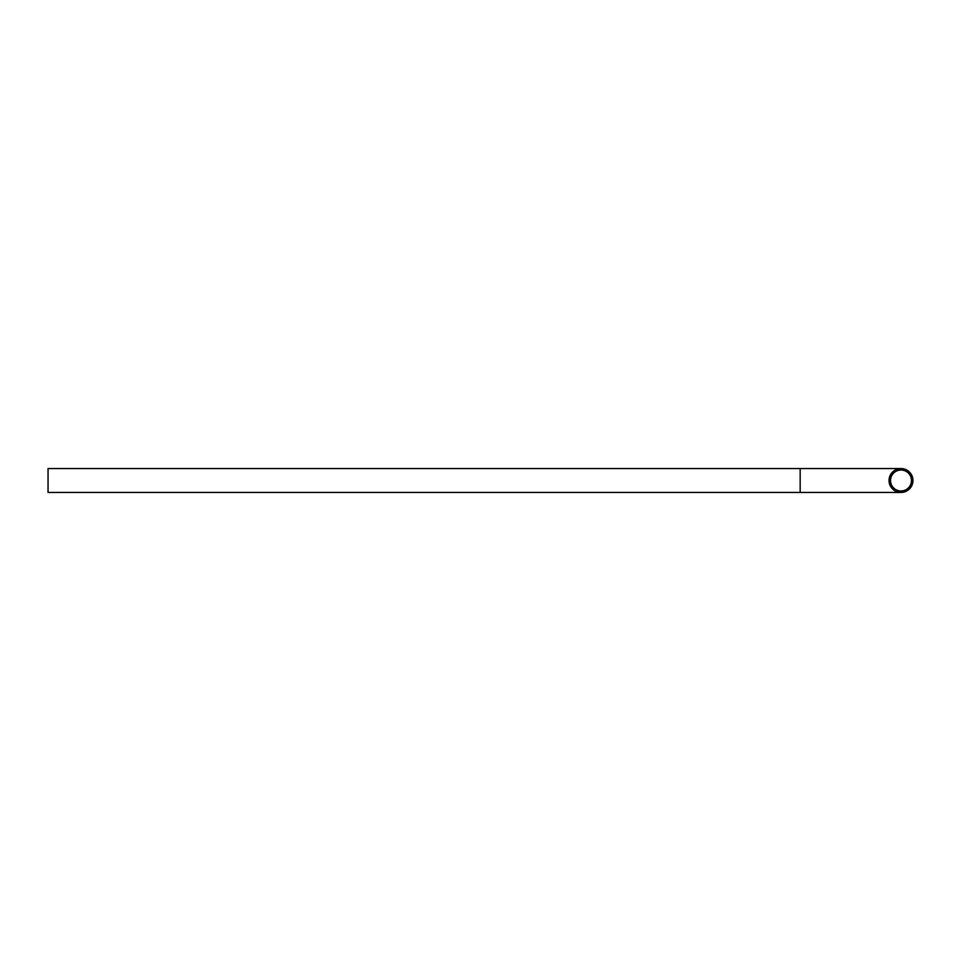 <?xml version="1.0" encoding="UTF-8"?>
<svg xmlns="http://www.w3.org/2000/svg" width="961" height="961" viewBox="0 0 961 961"><rect width="100%" height="100%" fill="white"/><g stroke="black" fill="none" stroke-linecap="round" stroke-linejoin="round"><path stroke-width="1.44" d="M900.998 492.452A11.952 11.952 0 0 0 912.95 480.5A11.952 11.952 0 0 0 900.998 468.548A11.952 11.952 0 0 0 889.045 480.5A11.952 11.952 0 0 0 900.998 492.452L48.05 492.452L48.05 468.548L800.165 468.548L800.165 492.452M900.998 470.025A10.475 10.475 0 0 0 890.523 480.5A10.475 10.475 0 0 0 900.998 490.975A10.475 10.475 0 0 0 911.472 480.5A10.475 10.475 0 0 0 900.998 470.025M800.165 468.548L900.998 468.548"/></g></svg>
